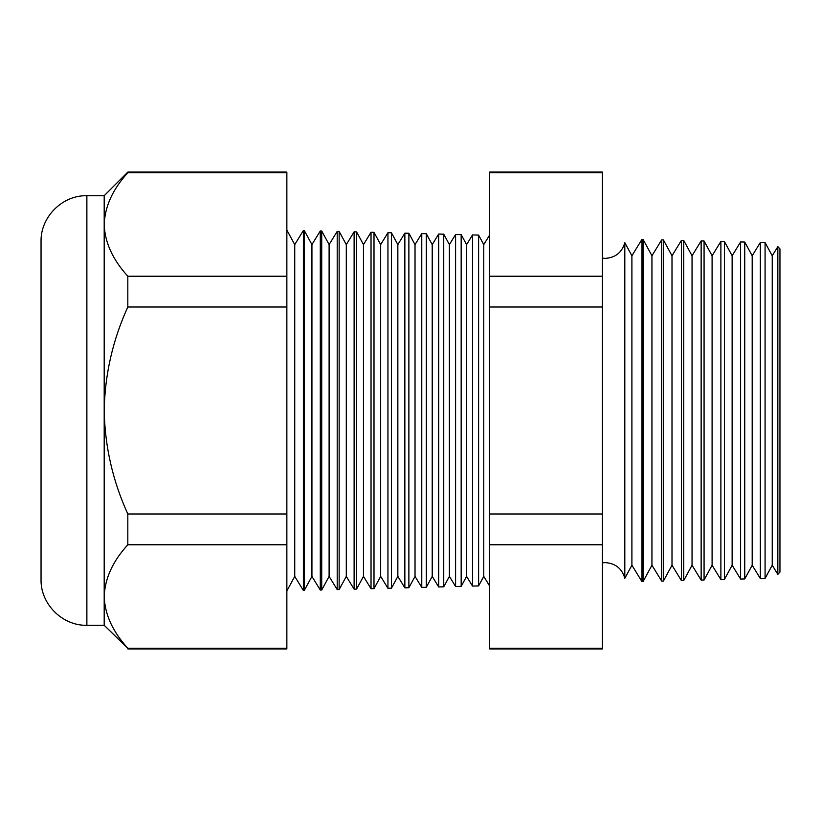 <?xml version="1.0" encoding="UTF-8"?>
<svg xmlns="http://www.w3.org/2000/svg" width="821" height="821" viewBox="0 0 821 821"><rect width="100%" height="100%" fill="white"/><g stroke="black" fill="none" stroke-linecap="round" stroke-linejoin="round"><path stroke-width="1.23" d="M624.812 578.282L631.903 565.228L631.903 255.772L624.812 242.718L624.812 578.282C621.938 568.512 615.411 563.288 605.251 562.621L602.388 562.826M777.836 246.639L779.95 248.866L779.95 572.134L777.836 574.361L777.836 246.639L772.233 255.772L772.233 565.228L765.08 578.405L760.338 578.528L760.338 242.472L752.19 255.772L752.19 565.228L744.739 578.938L740.604 579.051L740.604 241.949L732.137 255.772L732.137 565.228L724.409 579.472L720.879 579.564L720.879 241.436L712.094 255.772L712.094 565.228L704.069 580.006L701.144 580.078L701.144 240.922L692.041 255.772L692.041 565.228L683.729 580.539L681.409 580.601L681.409 240.399L671.999 255.772L671.999 565.228L663.399 581.073L661.685 581.114L661.685 239.886L651.946 255.772L651.946 565.228L643.059 581.596L641.95 581.627L641.95 239.373L631.903 255.772M772.233 255.772L765.08 242.595L765.08 578.405M752.19 255.772L744.739 242.062L744.739 578.938M732.137 255.772L724.409 241.528L724.409 579.472M712.094 255.772L704.069 240.994L704.069 580.006M692.041 255.772L683.729 240.461L683.729 580.539M671.999 255.772L663.399 239.927L663.399 581.073M651.946 255.772L643.059 239.404L643.059 581.596M483.764 244.607L483.764 576.393L489.419 585.63L489.419 235.37L483.764 244.607L478.602 235.093L478.602 585.907L472.506 586.071L472.506 234.929L466.585 244.607L466.585 576.393L461.166 586.368L455.593 586.512L455.593 234.488L449.395 244.607L449.395 576.393L443.74 586.82L438.681 586.953L438.681 234.047L432.215 244.607L432.215 576.393L426.304 587.282L421.768 587.395L421.768 233.605L415.026 244.607L415.026 576.393L408.879 587.733L404.856 587.836L404.856 233.164L397.846 244.607L397.846 576.393L391.443 588.195L387.943 588.277L387.943 232.723L380.667 244.607L380.667 576.393L374.007 588.647L371.03 588.729L371.03 232.271L363.477 244.607L363.477 576.393L356.581 589.098L354.118 589.17L354.118 231.83L346.298 244.607L346.298 576.393L339.145 589.56L337.205 589.611L337.205 231.389L329.108 244.607L329.108 576.393L321.719 590.012L320.293 590.053L320.293 230.947L311.929 244.607L311.929 576.393L304.283 590.473L303.38 590.494L303.38 230.506L294.739 244.607L294.739 576.393L286.857 590.925M466.585 244.607L461.166 234.632L461.166 586.368M449.395 244.607L443.74 234.18L443.74 586.82M432.215 244.607L426.304 233.718L426.304 587.282M415.026 244.607L408.879 233.267L408.879 587.733M397.846 244.607L391.443 232.805L391.443 588.195M380.667 244.607L374.007 232.353L374.007 588.647M363.477 244.607L356.581 231.902L356.581 589.098M346.298 244.607L339.145 231.44L339.145 589.56M329.108 244.607L321.719 230.988L321.719 590.012M311.929 244.607L304.283 230.527L304.283 590.473M86.872 625.294C62.386 625.93 40.424 603.958 41.05 579.472L41.05 241.528C40.424 217.042 62.386 195.07 86.872 195.706L86.872 625.294L104.195 625.294L127.819 648.262C112.703 631.667 104.831 614.426 104.195 596.518L104.195 625.294M86.872 195.706L104.195 195.706L104.195 410.5C104.883 446.511 112.764 481.014 127.819 513.987L127.819 544.775C112.795 561.174 104.914 578.415 104.195 596.518L104.195 410.5C104.893 374.427 112.775 339.935 127.819 307.013L127.819 276.225C112.703 259.631 104.831 242.39 104.195 224.482L104.76 216.693M127.819 172.738L286.857 172.738L286.857 172.071L127.819 172.071L127.819 172.738C112.795 189.128 104.914 206.379 104.195 224.482M286.857 172.738L286.857 276.225L127.819 276.225M286.857 276.225L286.857 307.013L127.819 307.013M286.857 307.013L286.857 513.987L127.819 513.987M286.857 513.987L286.857 544.775L127.819 544.775M286.857 544.775L286.857 648.262L127.819 648.262M286.857 648.262L286.857 648.929L127.819 648.929M602.388 172.071L602.388 648.929L489.634 648.929L489.634 172.071L602.388 172.071M602.388 648.262L489.634 648.262M602.388 544.775L489.634 544.775M602.388 513.987L489.634 513.987M602.388 307.013L489.634 307.013M602.388 276.225L489.634 276.225M602.388 172.738L489.634 172.738M624.812 242.718C621.938 252.488 615.411 257.712 605.251 258.379L602.388 258.174M294.739 244.607L286.857 230.075M765.08 242.595L760.338 242.472M304.283 230.527L303.38 230.506M321.719 230.988L320.293 230.947M339.145 231.44L337.205 231.389M356.581 231.902L354.118 231.83M374.007 232.353L371.03 232.271M391.443 232.805L387.943 232.723M408.879 233.267L404.856 233.164M426.304 233.718L421.768 233.605M443.74 234.18L438.681 234.047M461.166 234.632L455.593 234.488M478.602 235.093L472.506 234.929M643.059 239.404L641.95 239.373M663.399 239.927L661.685 239.886M683.729 240.461L681.409 240.399M704.069 240.994L701.144 240.922M724.409 241.528L720.879 241.436M744.739 242.062L740.604 241.949M104.195 195.706L127.819 172.071M294.739 576.393L303.38 590.494M311.929 576.393L320.293 590.053M329.108 576.393L337.205 589.611M346.298 576.393L354.118 589.17M363.477 576.393L371.03 588.729M380.667 576.393L387.943 588.277M397.846 576.393L404.856 587.836M415.026 576.393L421.768 587.395M432.215 576.393L438.681 586.953M449.395 576.393L455.593 586.512M466.585 576.393L472.506 586.071M483.764 576.393L478.602 585.907M631.903 565.228L641.95 581.627M651.946 565.228L661.685 581.114M671.999 565.228L681.409 580.601M692.041 565.228L701.144 580.078M712.094 565.228L720.879 579.564M732.137 565.228L740.604 579.051M752.19 565.228L760.338 578.528M772.233 565.228L777.836 574.361"/></g></svg>
